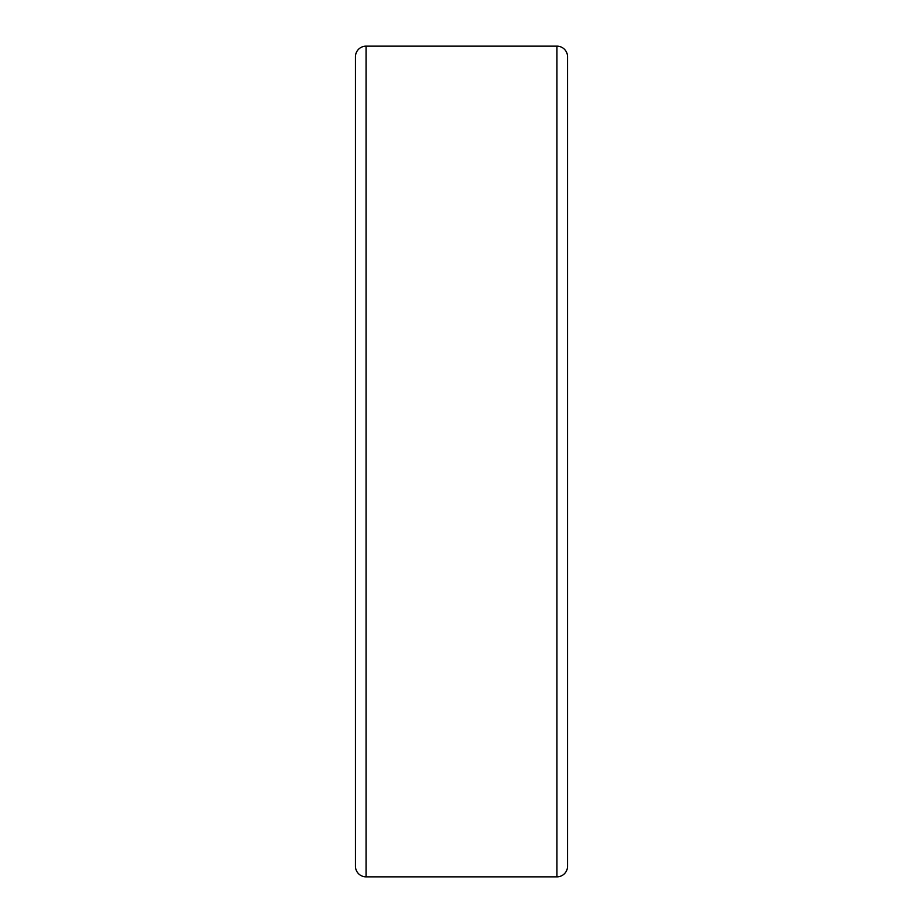 <?xml version="1.0" encoding="UTF-8"?>
<svg xmlns="http://www.w3.org/2000/svg" width="923" height="923" viewBox="0 0 923 923"><rect width="100%" height="100%" fill="white"/><g stroke="black" fill="none" stroke-linecap="round" stroke-linejoin="round"><path stroke-width="1.38" d="M567.541 80.082L567.541 842.918L567.541 80.082M556.938 876.85A10.603 10.603 0 0 0 567.541 866.247L567.541 56.753A10.603 10.603 0 0 0 556.938 46.15L366.062 46.15A10.603 10.603 0 0 0 355.459 56.753L355.459 866.247A10.603 10.603 0 0 0 366.062 876.85L556.938 876.85L556.938 46.15M366.062 876.85L366.062 46.15"/></g></svg>
